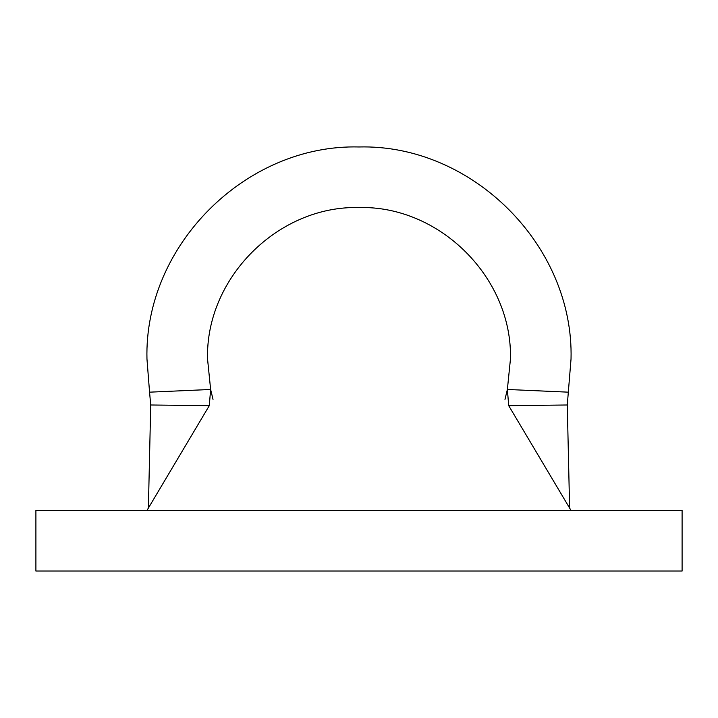 <?xml version="1.0" encoding="UTF-8"?>
<svg xmlns="http://www.w3.org/2000/svg" width="718" height="718" viewBox="0 0 718 718"><rect width="100%" height="100%" fill="white"/><g stroke="black" fill="none" stroke-linecap="round" stroke-linejoin="round"><path stroke-width="1.08" d="M504.978 399.387L507.375 389.47L510.453 359C512.526 278.072 439.928 205.474 359 207.547C278.072 205.474 205.474 278.072 207.547 359L210.625 389.47L209.288 405.679L150.717 404.988L148.393 508.057M213.022 399.387L210.625 389.47L149.559 392.172L146.966 359C143.995 245.7 245.7 143.995 359 146.966C472.3 143.995 574.005 245.7 571.034 359L567.283 404.988L569.607 508.057M567.283 404.988L508.712 405.679L507.375 389.47L568.441 392.172M146.966 510.453L209.288 405.679M150.717 404.988L149.559 392.172M508.712 405.679L571.034 510.453M35.9 510.453L682.1 510.453L682.1 571.034L35.9 571.034L35.9 510.453"/></g></svg>
